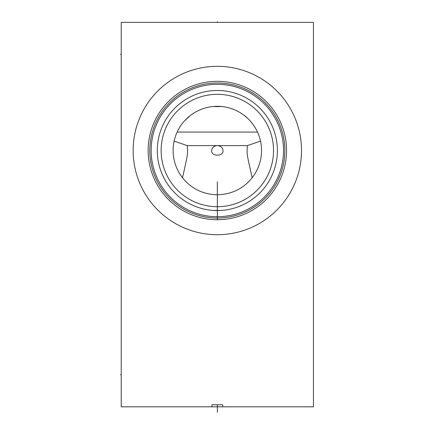 <?xml version="1.0" encoding="UTF-8"?>
<svg xmlns="http://www.w3.org/2000/svg" width="434" height="434" viewBox="0 0 434 434"><rect width="100%" height="100%" fill="white"/><g stroke="black" fill="none" stroke-linecap="round" stroke-linejoin="round"><path stroke-width="0.65" d="M211.966 406.821L313.446 406.821L313.446 22.367L121.222 22.367L121.222 406.821L211.966 406.821L211.966 404.77L222.707 404.77L211.966 404.77M217.336 210.561L213.154 210.414L221.514 210.414L217.336 210.561M211.065 210.23L208.982 209.975L211.065 210.23M207.36 209.725L206.985 209.66M199.461 207.837L198.723 207.604M196.748 206.92L192.94 205.38L196.748 206.92M192.419 205.141L191.356 204.647M190.369 204.164L189.821 203.882M189.436 203.682L187.841 202.814L189.436 203.682M185.047 201.137L184.553 200.817M191.313 204.626L192.441 205.157M223.602 210.23L225.691 209.975L223.602 210.23M226.537 209.85L227.682 209.66L226.537 209.85M229.836 209.242L231.892 208.765L229.836 209.242M250.136 200.806L249.621 201.137M248.297 201.956L247.234 202.58M246.832 202.814L245.232 203.682M244.809 203.904L243.523 204.544M243.355 204.626L242.226 205.152M241.727 205.38L237.924 206.92M235.944 207.604L233.931 208.217M157.298 150.522A60.038 60.038 0 0 0 217.336 210.561A60.038 60.038 0 0 0 277.375 150.522A60.038 60.038 0 0 0 217.336 90.484A60.038 60.038 0 0 0 157.298 150.522M151.146 150.522A66.19 66.19 0 0 0 217.336 216.707A66.19 66.19 0 0 0 283.527 150.522A66.19 66.19 0 0 0 217.336 84.332A66.19 66.19 0 0 0 151.146 150.522M149.801 150.522A67.536 67.536 0 0 1 217.336 82.986A67.536 67.536 0 0 1 284.872 150.522A67.536 67.536 0 0 1 217.336 218.058A67.536 67.536 0 0 1 149.801 150.522M148.135 150.522A69.201 69.201 0 0 0 217.336 219.723A69.201 69.201 0 0 0 286.538 150.522A69.201 69.201 0 0 0 217.336 81.321A69.201 69.201 0 0 0 148.135 150.522M218.573 219.713L219.805 219.675M221.291 219.609L222.213 219.55M223.374 219.458L224.237 219.376M226.901 219.056L227.579 218.958M228.723 218.779L229.336 218.671M230.291 218.497L230.807 218.394M231.43 218.269L231.968 218.156M230.481 218.459L229.711 218.606M228.864 218.752L227.958 218.899M227.004 219.045L226.006 219.175M224.975 219.3L223.917 219.409M223.336 219.463L222.886 219.495M221.752 219.582L220.656 219.642M219.555 219.685L218.443 219.713M216.224 219.713L215.118 219.685M214.011 219.642L212.915 219.582M211.787 219.495L211.331 219.463M210.75 219.409L209.693 219.3M208.667 219.175L207.669 219.045M206.709 218.899L205.803 218.752M204.962 218.606L204.186 218.459M214.863 219.675L216.094 219.713M301.527 150.522A84.196 84.196 0 0 1 217.336 234.713A84.196 84.196 0 0 1 133.14 150.522A84.196 84.196 0 0 1 217.336 66.326A84.196 84.196 0 0 1 301.527 150.522M222.707 406.821L222.707 404.77M161.139 150.522A56.192 56.192 0 0 1 217.336 94.324A56.192 56.192 0 0 1 273.529 150.522A56.192 56.192 0 0 1 217.336 206.714A56.192 56.192 0 0 1 161.139 150.522M173.123 150.522A44.214 44.214 0 0 1 217.336 106.308A44.214 44.214 0 0 1 261.545 150.522A44.214 44.214 0 0 1 217.336 194.73A44.214 44.214 0 0 1 173.123 150.522M175.775 135.441L175.998 134.833M176.513 133.536L176.839 132.782M177.159 132.066L257.514 132.066M257.834 132.782L258.154 133.536M258.669 134.833L258.897 135.441M178.298 129.761L179.611 127.46M179.801 127.151L181.092 125.198M181.32 124.873L182.226 123.652M182.725 123.006L184.504 120.907M184.786 120.598L190.461 115.411M192.593 113.882L194.768 112.504M196.976 111.278L199.206 110.198M201.452 109.26L203.709 108.462M205.971 107.795L208.239 107.252M210.506 106.84L212.09 106.618M212.779 106.542L221.893 106.542M222.723 106.639L224.166 106.84M226.434 107.252L228.696 107.795M230.959 108.462L233.221 109.26M235.467 110.198L237.696 111.278M239.904 112.504L242.074 113.882M244.206 115.411L247.993 118.666M248.27 118.932L249.908 120.63M250.163 120.907L251.942 123.006M252.425 123.625L253.369 124.9M253.575 125.198L254.867 127.151M255.056 127.46L256.369 129.761M174.137 141.104L187.238 145.607L216.967 145.607C213.561 146.231 211.797 147.869 211.678 150.522C210.881 156.734 223.798 156.723 222.989 150.522C222.87 147.869 221.107 146.231 217.7 145.607L247.434 145.607L260.53 141.104M217.7 145.607L216.967 145.607M187.238 145.607C188.215 154.585 187.087 156.837 182.519 177.772M252.149 177.772L252.149 177.766C247.543 156.679 246.469 154.585 247.434 145.607M252.262 177.631L251.275 178.851M250.103 180.197L247.266 183.056M245.677 184.455L243.989 185.79M242.226 187.059L240.403 188.237M238.982 189.067L238.532 189.316M236.638 190.293L234.729 191.166M232.808 191.936L230.877 192.604M229.429 193.049L228.946 193.179M227.009 193.662L225.067 194.052M221.199 194.562L219.268 194.687M215.405 194.687L213.468 194.562M211.537 194.351L210.723 194.237M209.6 194.052L207.664 193.662M203.79 192.609L201.864 191.936M199.944 191.166L198.029 190.293M196.135 189.316L195.468 188.947M194.269 188.237L192.441 187.059M190.678 185.79L188.996 184.455M187.401 183.056L184.564 180.197M183.392 178.851L182.41 177.631M217.336 22.367L217.336 21.7L217.336 22.367M217.336 106.308L217.336 106.818M121.222 54.407L120.554 54.407M121.222 374.786L120.554 374.786M217.336 406.821L217.336 407.488L217.336 406.821M217.336 412.3L217.336 404.77M217.336 219.723L217.336 181.813"/></g></svg>
